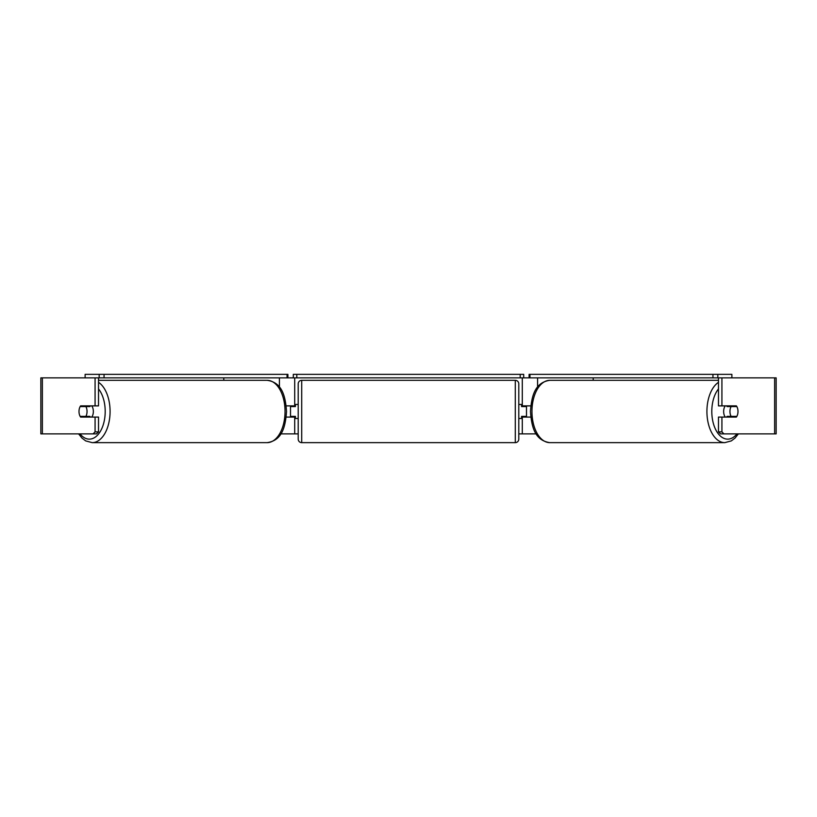 <?xml version="1.0" encoding="UTF-8"?>
<svg xmlns="http://www.w3.org/2000/svg" width="817" height="817" viewBox="0 0 817 817"><rect width="100%" height="100%" fill="white"/><g stroke="black" fill="none" stroke-linecap="round" stroke-linejoin="round"><path stroke-width="1.23" d="M223.787 380.313L223.787 377.863M286.226 417.078L294.702 417.078L294.702 416.374M280.752 433.888L294.702 433.888L294.702 417.078M294.702 406.57L294.702 377.863M85.121 377.863L85.121 374.36L287.901 374.36L287.901 377.863L293.303 377.863L293.303 374.36L523.697 374.36L523.697 377.863L520.194 377.863L520.194 374.36M290.505 417.078L290.505 405.875M294.702 405.875L286.226 405.875M593.213 380.313L593.213 377.863M530.774 417.078L522.298 417.078L522.298 416.374M536.248 433.888L522.298 433.888L522.298 417.078M522.298 406.57L522.298 377.863M712.945 374.36L712.945 377.863L717.826 377.863L717.826 374.36L529.099 374.36L529.099 377.863L523.697 377.863M526.495 417.078L526.495 416.374L521.593 416.374L521.593 418.478L518.795 418.478M526.495 416.374L526.495 405.875M522.298 405.875L530.774 405.875M725.251 417.078A7.006 4.014 -90 0 1 723.648 411.472A7.006 4.014 -90 0 1 725.251 405.875M729.959 411.472A7.006 4.014 -90 0 1 731.103 406.57L736.842 406.57A7.006 4.014 -90 0 1 737.996 411.472A7.006 4.014 -90 0 1 736.842 416.374L731.103 416.374A7.006 4.014 -90 0 1 729.959 411.472M727.549 405.875A7.006 4.014 -90 0 0 727.089 406.57L731.103 406.57M732.369 405.875A7.006 4.014 -90 0 1 732.829 406.57M732.829 416.374A7.006 4.014 -90 0 1 732.369 417.078M727.549 417.078A7.006 4.014 -90 0 1 727.089 416.374L731.103 416.374M294.702 433.888L298.205 433.888M518.795 433.888L522.298 433.888M42.372 377.863L40.85 377.863L40.85 433.888L42.372 433.888L42.372 377.863L98.52 377.863L98.52 405.875L95.078 405.875L95.078 377.863M93.067 433.888L95.078 431.866L98.52 431.866L96.508 433.888L42.372 433.888M774.628 433.888L774.628 377.863L776.15 377.863L776.15 433.888L720.492 433.888L718.48 431.866L718.48 417.078L721.922 417.078L721.922 431.866L723.933 433.888M774.628 377.863L718.48 377.863L718.48 405.875L721.922 405.875L721.922 377.863M721.922 405.875L736.383 405.875A7.006 4.014 -90 0 1 736.383 417.078L721.922 417.078M718.48 431.866L721.922 431.866M732.941 405.875A7.006 4.014 -90 0 1 733.4 406.57M733.4 416.374A7.006 4.014 -90 0 1 732.941 417.078M98.52 431.866L98.52 417.078L95.078 417.078L95.078 431.866M84.059 405.875A7.006 4.014 -90 0 0 83.6 406.57M83.6 416.374A7.006 4.014 -90 0 0 84.059 417.078M95.078 405.875L80.617 405.875A7.006 4.014 -90 0 0 79.004 411.472A7.006 4.014 -90 0 0 80.617 417.078L95.078 417.078M91.749 417.078A7.006 4.014 -90 0 0 93.352 411.472A7.006 4.014 -90 0 0 91.749 405.875M85.897 416.374A7.006 4.014 -90 0 0 87.041 411.472A7.006 4.014 -90 0 0 85.897 406.57L80.158 406.57A7.006 4.014 -90 0 0 79.004 411.472A7.006 4.014 -90 0 0 80.158 416.374L89.911 416.374A7.006 4.014 -90 0 1 89.451 417.078M84.171 416.374A7.006 4.014 -90 0 0 84.631 417.078M85.897 406.57L89.911 406.57A7.006 4.014 -90 0 0 89.451 405.875M84.631 405.875A7.006 4.014 -90 0 0 84.171 406.57M301.708 380.313A3.503 3.503 0 0 0 298.205 383.816L298.205 439.137A3.503 3.503 0 0 0 301.708 442.64L515.292 442.64A3.503 3.503 0 0 0 518.795 439.137L518.795 383.816A3.503 3.503 0 0 0 515.292 380.313L301.708 380.313L301.708 442.64M526.495 406.57L521.593 406.57L521.593 404.476L518.795 404.476M298.205 404.476L295.407 404.476L295.407 406.57L290.505 406.57M290.505 416.374L295.407 416.374L295.407 418.478L298.205 418.478M104.055 374.36L104.055 377.863L99.174 377.863L99.174 374.36M104.055 377.863L287.043 377.863L287.043 374.36M287.901 377.863L287.043 377.863M296.806 374.36L296.806 377.863L520.194 377.863M296.806 377.863L293.303 377.863M717.826 374.36L731.879 374.36L731.879 377.863M712.945 377.863L529.957 377.863L529.957 374.36M529.099 377.863L529.957 377.863M279.414 387.156L279.414 377.863M537.586 387.156L537.586 377.863M718.48 382.325A31.158 17.872 90 0 0 706.919 411.472A31.158 17.872 90 0 0 724.802 442.64L731.297 440.904L735.045 438.065L738.384 433.888M736.965 433.888A27.666 15.87 -90 0 1 720.451 436.115A27.666 15.87 -90 0 1 711.801 411.472A27.666 15.87 -90 0 1 718.48 388.923M724.802 442.64L549.841 442.64A31.158 17.872 -90 0 1 531.959 411.472A31.158 17.872 -90 0 1 549.841 380.313L718.48 380.313M98.52 382.325A31.158 17.872 90 0 1 110.081 411.472A31.158 17.872 90 0 1 92.198 442.64L85.703 440.904L81.955 438.065L78.616 433.888M80.035 433.888A27.666 15.87 -90 0 0 96.549 436.115A27.666 15.87 -90 0 0 105.199 411.472A27.666 15.87 -90 0 0 98.52 388.923M92.198 442.64L267.159 442.64A31.158 17.872 -90 0 0 285.041 411.472A31.158 17.872 -90 0 0 267.159 380.313L98.52 380.313M515.292 442.64L515.292 380.313M549.841 380.313C534.604 382.509 531.561 396.511 530.468 411.472C531.561 426.443 534.604 440.445 549.841 442.64M267.159 442.64C282.396 440.445 285.439 426.443 286.532 411.472C285.439 396.511 282.396 382.509 267.159 380.313"/></g></svg>
